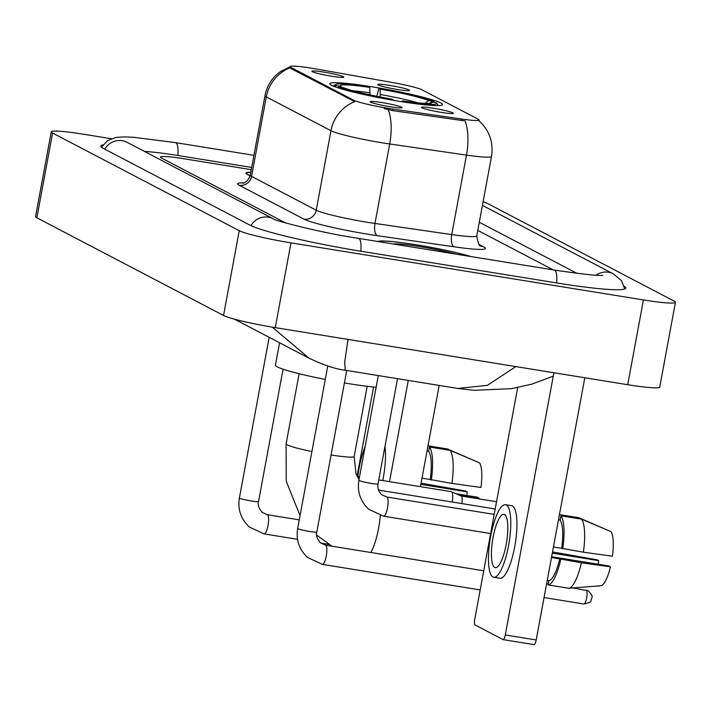 <?xml version="1.0" encoding="UTF-8"?>
<svg xmlns="http://www.w3.org/2000/svg" width="711" height="711" viewBox="0 0 711 711"><rect width="100%" height="100%" fill="white"/><g stroke="black" fill="none" stroke-linecap="round" stroke-linejoin="round"><path stroke-width="1.07" d="M400.071 101.433A57.324 4.799 10.5 0 0 442.5 104.588A57.324 4.799 10.5 0 0 372.209 86.849A57.324 4.799 10.5 0 0 329.78 83.694A57.324 4.799 10.5 0 0 400.071 101.433M389.717 85.409A16.22 1.36 -169.5 0 1 409.58 90.484A16.22 1.36 -169.5 0 1 397.609 89.533A16.22 1.36 -169.5 0 1 377.719 84.582A16.22 1.36 -169.5 0 1 389.717 85.409M433.417 108.268A16.22 1.36 -169.5 0 1 453.28 113.351A16.22 1.36 -169.5 0 1 441.3 112.391A16.22 1.36 -169.5 0 1 421.41 107.441A16.22 1.36 -169.5 0 1 433.417 108.268M323.905 72.113A16.22 1.36 -169.5 0 1 343.76 77.197A16.22 1.36 -169.5 0 1 331.788 76.246A16.22 1.36 -169.5 0 1 311.898 71.296A16.22 1.36 -169.5 0 1 323.905 72.113M382.163 102.597A16.22 1.36 -169.5 0 1 402.026 107.681A16.22 1.36 -169.5 0 1 390.046 106.721A16.22 1.36 -169.5 0 1 370.164 101.771A16.22 1.36 -169.5 0 1 382.163 102.597M393.174 109.112A29.204 2.444 -169.5 0 1 388.455 108.383A29.204 2.444 -169.5 0 1 353.527 100.162L290.959 67.429A29.204 2.444 -169.5 0 1 290.07 66.612A29.204 2.444 -169.5 0 1 316.626 69.056L392.01 82.44A29.204 2.444 -169.5 0 1 421.996 89.817L478.076 119.155A29.204 2.444 -169.5 0 1 478.965 119.972A29.204 2.444 -169.5 0 1 462.07 119.093L393.174 109.112L392.89 110.649L384.091 108.534M471.02 256.573A52.454 4.39 10.5 0 0 416.335 244.788A52.454 4.39 10.5 0 0 377.879 241.491M478.779 120.621C489.39 130.246 493.63 142.182 491.505 156.411A43.264 3.617 -169.5 0 1 466.478 155.105L389.708 143.978A43.264 3.617 -169.5 0 1 382.714 142.902A43.264 3.617 -169.5 0 1 330.971 130.726A37.852 36.403 -62.4 0 1 354.727 101.62L290.763 68.469L289.964 67.198M290.052 67.785A37.852 36.403 117.6 0 0 266.296 96.892L330.971 130.726L316.244 210.207A43.264 3.617 10.5 0 0 367.978 222.383A43.264 3.617 10.5 0 0 374.981 223.458L451.752 234.586L466.478 155.105A37.852 16.06 -81.8 0 0 465.101 120.932L392.89 110.649M250.805 172.195A52.454 4.39 10.5 0 0 246.05 173.12A52.454 4.39 10.5 0 0 250.139 175.688M184.478 158.846A32.448 2.711 10.5 0 0 160.464 157.06A32.448 2.711 10.5 0 0 161.45 157.975L285.778 223.023L161.45 157.975A32.448 2.711 10.5 0 1 160.464 157.06A32.448 2.711 10.5 0 1 184.478 158.846L251.276 169.662L184.478 158.846M553.274 269.896L477.792 230.4L553.274 269.896M470.469 256.484A51.912 4.346 10.5 0 0 416.459 244.851A51.912 4.346 10.5 0 0 378.439 241.58M455.618 254.076A37.852 3.164 10.5 0 0 419.881 246.637A37.852 3.164 10.5 0 0 393.281 243.989M584.806 377.763L536.21 639.962A5.404 1.413 99.2 0 1 534.032 644.619A5.404 1.413 99.2 0 1 533.917 644.575M517.688 387.575L474.797 619.005A5.404 1.413 -80.8 0 0 475.126 624.987L502.997 639.571A5.404 1.413 -80.8 0 0 503.112 639.607A5.404 1.413 -80.8 0 0 505.29 634.959L553.887 372.76M494.705 567.485A27.036 7.066 -80.8 0 0 495.291 567.68A27.036 7.066 -80.8 0 0 506.392 543.275A27.036 7.066 -80.8 0 0 504.526 514.497A27.036 7.066 -80.8 0 0 503.939 514.302A27.036 7.066 -80.8 0 0 492.839 538.707A27.036 7.066 -80.8 0 0 494.705 567.485M547.257 580.363L548.91 580.629L548.11 584.922L568.72 588.264L601.035 585.74A28.12 7.35 -80.8 0 0 610.456 566.818L608.838 565.974L551.638 556.713M493.736 577.288L499.922 578.292A36.776 9.607 -80.8 0 0 515.013 545.106A36.776 9.607 -80.8 0 0 512.471 505.965A36.776 9.607 -80.8 0 0 511.671 505.69L505.494 504.694A36.776 9.607 -80.8 0 0 490.394 537.88A36.776 9.607 -80.8 0 0 492.936 577.021A36.776 9.607 -80.8 0 0 493.736 577.288A36.776 9.607 -80.8 0 0 508.836 544.102A36.776 9.607 -80.8 0 0 506.294 504.961A36.776 9.607 -80.8 0 0 505.494 504.694M560.126 520.088L560.926 515.795L581.536 519.128L611.06 531.659A28.12 7.35 -80.8 0 1 612.42 556.224L583.375 552.198L561.699 548.297A31.364 8.194 -80.8 0 0 560.126 520.088L558.482 519.821M562.757 548.856A35.692 9.323 -80.8 0 0 560.926 515.795M583.375 552.198A35.692 9.323 -80.8 0 0 581.536 519.128M608.385 530.522L578.905 517.75L559.441 514.604M552.305 553.14L598.653 560.65L597.044 559.806L552.527 551.923M546.635 583.731L548.279 583.998M598.653 560.65A21.632 5.652 -80.8 0 0 598.315 564.267M548.91 580.629A31.364 8.194 -80.8 0 0 559.735 558.899L581.411 562.792L610.456 566.818M551.487 557.557L559.735 558.899M561.699 548.297L553.451 546.963M548.11 584.922A35.692 9.323 -80.8 0 0 560.792 559.45M568.72 588.264A35.692 9.323 -80.8 0 0 581.411 562.792M250.779 172.302A51.912 4.346 10.5 0 0 246.584 173.217A51.912 4.346 10.5 0 0 250.165 175.573M279.565 342.755L275.406 365.187A59.484 4.977 10.5 0 0 325.274 379.443M344.426 382.945A59.484 4.977 10.5 0 0 348.354 383.593A59.484 4.977 10.5 0 0 376.128 387.299M376.812 96.305L378.847 88.466A51.485 4.31 10.5 0 1 433.603 101.353L434.341 102.42M370.022 94.883L369.756 87.435L368.538 86.795A51.485 4.31 10.5 0 0 335.761 84.44A51.485 4.31 10.5 0 0 336.045 85.56L334.57 86.626M403.768 102.02L403.741 101.486A51.485 4.31 10.5 0 0 436.643 103.139A51.485 4.31 10.5 0 0 436.234 102.731L431.47 101.957L429.497 103.379M369.756 87.435A46.508 3.893 10.5 0 0 340.516 86.022A46.508 3.893 10.5 0 0 340.809 86.324L336.045 85.56M433.603 101.353L428.84 100.58A46.508 3.893 10.5 0 0 380.065 89.106L378.847 88.466M403.741 101.486L402.524 100.855A46.508 3.893 10.5 0 0 431.648 102.908A46.508 3.893 10.5 0 0 431.47 101.957M340.809 86.324L341.547 87.4M424.965 103.379L428.84 100.58M380.065 89.106L380.287 96.989M402.07 101.753L402.524 100.855M393.459 100.322L393.432 99.816A51.485 4.31 10.5 0 1 338.667 86.929L337.609 87.693M338.667 86.929L343.44 87.702A46.508 3.893 10.5 0 0 392.214 99.184L393.432 99.816M451.094 491.674A9.732 2.542 99.2 0 1 451.316 491.674A9.732 2.542 99.2 0 1 451.476 491.719A9.732 2.542 99.2 0 1 451.529 491.745A9.732 2.542 99.2 0 1 452.214 502.019M461.19 496.011A7.03 1.84 99.2 0 1 461.306 496.047A7.03 1.84 99.2 0 1 461.341 496.065A7.03 1.84 99.2 0 1 461.821 503.575M439.185 385.433L420.423 486.671M389.504 481.667L408.274 380.421M357.064 476.192L373.586 387.042M478.805 498.864A28.12 7.35 -80.8 0 0 479.001 498.047L477.383 497.202L456.098 493.754M365.143 446.552A36.776 9.607 -80.8 0 0 357.855 476.539M428.671 451.307L429.471 447.015L450.081 450.356L479.605 462.888A28.12 7.35 -80.8 0 1 480.965 487.453L451.92 483.418L430.244 479.525A31.364 8.194 -80.8 0 0 428.671 451.307L427.027 451.041M431.31 480.085A35.692 9.323 -80.8 0 0 429.471 447.015M451.92 483.418A35.692 9.323 -80.8 0 0 450.081 450.356M476.93 461.75L447.45 448.979L427.995 445.824M420.85 484.369L467.207 491.87L465.589 491.025L421.072 483.142M467.207 491.87A21.632 5.652 -80.8 0 0 466.869 495.496M382.758 480.574A36.776 9.607 -80.8 0 0 384.953 446.481M430.244 479.525L421.996 478.192M459.804 495.38L479.001 498.047M251.685 167.449L178.168 155.549A58.4 4.888 10.5 0 0 144.466 151.425M576.959 273.353L479.294 222.259M111.236 138.725L83.285 134.201A43.264 3.617 10.5 0 0 51.263 131.819A43.264 3.617 10.5 0 0 52.578 133.028L239.243 230.693A43.264 3.617 10.5 0 0 290.977 242.869L643.428 299.935A43.264 3.617 10.5 0 0 675.45 302.317A43.264 3.617 10.5 0 0 674.135 301.109L487.47 203.444A43.264 3.617 10.5 0 0 483.107 201.72M51.263 131.819L35.55 216.597A43.264 3.617 10.5 0 0 36.865 217.806L223.53 315.462A43.264 3.617 10.5 0 0 275.264 327.638L627.715 384.713A43.264 3.617 10.5 0 0 659.737 387.095L675.45 302.317M103.077 144.831A93.017 7.785 10.5 0 0 100.909 146.031A93.017 7.785 10.5 0 0 103.735 148.626L249.917 225.103A93.017 7.785 10.5 0 0 361.152 251.285L556.953 282.987A93.017 7.785 10.5 0 0 625.804 288.106A93.017 7.785 10.5 0 0 624.214 286.222M308.992 358.148L272.26 327.149M457.857 388.446L487.435 385.335L515.831 366.592M348.008 339.423L344.666 362.183L345.262 370.227L457.84 388.455L473.979 390.295L511.573 388.659L531.81 384.136L553.265 376.137M462.07 119.093L461.786 120.63M290.959 67.429L290.763 68.469M353.527 100.162L353.34 101.211M239.296 185.295A10.816 10.398 117.6 0 0 251.57 176.372L316.244 210.207A10.816 10.398 117.6 0 1 303.97 219.139L239.296 185.295A54.08 4.524 -169.5 0 1 243.917 182.843M250.254 175.164A43.264 3.617 10.5 0 0 251.57 176.372L266.296 96.892A43.264 3.617 -169.5 0 1 264.981 95.683L250.254 175.164C247.472 183.705 241.26 183.367 242.913 183.118M388.277 109.663A37.852 16.06 -81.8 0 1 389.708 143.978L374.981 223.458A10.816 4.586 98.2 0 0 377.399 235.697A54.08 4.524 -169.5 0 1 303.97 219.139M479.072 244.468L483.8 246.948A54.08 4.524 -169.5 0 1 454.16 246.824L377.399 235.697M454.16 246.824A10.816 4.586 98.2 0 1 451.752 234.586A43.264 3.617 10.5 0 0 476.77 235.892C478.094 243.464 479.427 246.815 480.769 245.944A10.816 10.398 117.6 0 0 483.8 246.948M505.29 634.959L536.21 639.962M311.916 451.547A34.608 2.897 -169.5 0 1 287.173 444.864A34.608 2.897 -169.5 0 1 286.115 443.895L299.127 373.702M380.323 515.493A34.608 9.039 99.2 0 1 370.84 552.509M359.064 479.365L356.06 474.121L354.176 456.506A34.608 2.897 -169.5 0 1 331.068 455.004M370.067 92.865A41.602 3.484 10.5 0 0 353.323 90.866M417.952 102.837A41.602 3.484 10.5 0 0 380.376 94.536M544.075 597.542L583.829 603.977C594.165 601.826 589.721 600.626 591.765 598.76C590.814 597.276 595.107 598.12 588.21 590.805A7.03 6.763 117.6 0 0 586.228 590.148A7.03 1.84 99.2 0 1 586.717 597.631A7.03 1.84 99.2 0 1 583.829 603.977A7.03 1.84 99.2 0 1 583.678 603.923M346.737 370.458L316.795 532.015A9.732 0.818 -169.5 0 1 309.596 531.472A9.732 0.818 -169.5 0 1 297.82 528.664A9.732 0.818 -169.5 0 1 297.66 528.469L327.762 366.014M316.795 532.015C315.737 534.939 316.919 538.529 320.359 542.777L325.469 545.159A9.732 2.542 99.2 0 1 325.682 545.23A9.732 2.542 99.2 0 1 325.825 545.328A9.732 2.542 99.2 0 1 326.296 555.895A9.732 2.542 99.2 0 1 322.359 564.374L307.623 557.504C299.162 549.576 295.838 539.898 297.66 528.469M283.067 369.178L258.537 501.531A9.732 0.818 -169.5 0 1 251.339 500.997A9.732 0.818 -169.5 0 1 239.563 498.18A9.732 0.818 -169.5 0 1 239.394 497.984L269.176 337.316M258.537 501.531C257.471 504.455 258.662 508.045 262.101 512.302L267.212 514.684A9.732 2.542 99.2 0 1 267.416 514.755A9.732 2.542 99.2 0 1 267.567 514.844A9.732 2.542 99.2 0 1 268.038 525.411A9.732 2.542 99.2 0 1 264.092 533.899L249.365 527.029C240.905 519.092 237.581 509.414 239.394 497.984M383.585 516.213A9.732 2.542 99.2 0 0 387.531 507.725A9.732 2.542 99.2 0 0 387.051 497.167A9.732 2.542 99.2 0 0 386.908 497.069A9.732 2.542 99.2 0 0 386.695 496.998L381.594 494.616C378.554 491.781 377.363 488.19 378.03 483.844A9.732 0.818 -169.5 0 1 370.822 483.311A9.732 0.818 -169.5 0 1 359.055 480.494A9.732 0.818 -169.5 0 1 358.886 480.298C357.073 491.728 360.397 501.406 368.858 509.343L383.585 516.213L490.634 533.543M104.739 149.15A17.304 16.637 -62.4 0 1 127.073 142.324L273.246 218.801A17.304 16.637 -62.4 0 0 250.93 225.609M101.549 147.213L107.601 140.6L116.08 137.419L124.487 136.894L133.659 137.303L175.546 142.627A17.304 4.524 99.2 0 1 177.857 155.496M482.422 205.381L613.326 273.868A17.304 16.637 117.6 0 0 596.031 275.21M556.642 282.934A17.304 4.524 -80.8 0 0 554.34 270.064L358.531 238.363C319.781 232.71 271.024 219.548 273.246 218.801M360.833 251.232A17.304 4.524 -80.8 0 0 358.531 238.363M36.865 217.806L52.578 133.028M627.715 384.713L643.428 299.935M275.264 327.638L290.977 242.869M223.53 315.462L239.243 230.693M478.965 119.972L478.823 120.728M290.07 66.612L289.955 67.252M290.897 66.425L280.632 71.464L278.152 73.34C271.14 79.241 266.749 86.689 264.981 95.683M491.505 156.411L476.77 235.892M534.032 644.619L503.112 639.607M246.468 173.84L246.584 173.217M378.51 490.083L495.185 508.978M335.761 84.44L333.299 86.12M436.643 103.139L438.34 105.592M331.93 546.208L316.617 535.054M300.033 515.635L286.231 481.214L286.115 443.895M367.187 386.313L354.176 456.506M325.469 545.159L483.729 570.791M588.21 590.805L572.79 587.944M322.359 564.374L480.183 589.934M267.212 514.684L299.251 519.865M264.092 533.899L297.527 539.311M320.705 543.062L328.971 544.404M378.296 375.568L358.886 480.298M386.695 496.998L494.181 514.4M397.52 378.679L378.03 483.844M357.198 476.432L359.535 476.814M378.759 479.925L451.316 491.674M461.306 496.047L451.476 491.719M496.536 501.735L461.252 496.02M175.546 142.627L253.934 155.318M624.782 288.986L621.503 280.649L613.326 273.868M602.697 275.273L602.715 275.273C599.222 276.028 583.1 274.295 554.34 270.064M308.432 357.864L234.443 319.15M308.841 358.068C323.363 365.045 335.512 369.089 345.262 370.227"/></g></svg>

